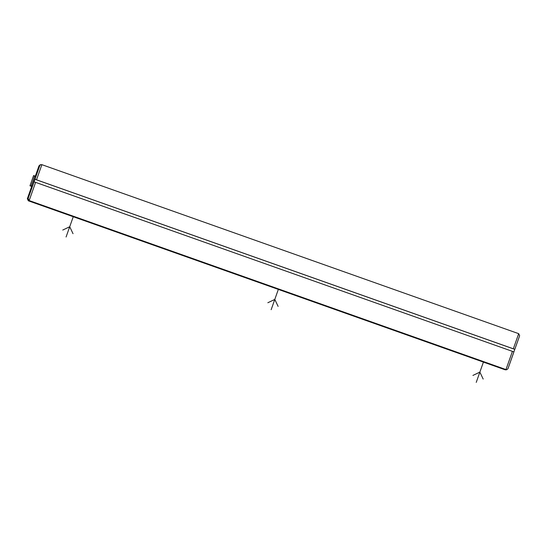 <?xml version="1.0" encoding="UTF-8"?>
<svg xmlns="http://www.w3.org/2000/svg" width="547" height="547" viewBox="0 0 547 547"><rect width="100%" height="100%" fill="white"/><g stroke="black" fill="none" stroke-linecap="round" stroke-linejoin="round"><path stroke-width="0.82" d="M36.519 179.799L41.88 164.668L518.686 333.67L513.325 348.801L35.042 179.286L35.227 178.773L33.825 182.342L34.133 181.85L35.61 182.363L512.423 351.365L505.975 369.567L506.912 369.615L508.006 368.616L513.715 352.418M40.464 164.743A1.634 1.634 -104.2 0 0 39.329 165.782L38.707 167.573L39.411 165.762A1.634 1.634 75.8 0 1 40.546 164.722A1.634 1.634 75.8 0 0 40.546 164.722L40.526 164.729A1.634 1.634 -104.2 0 0 40.485 164.736A1.634 1.634 -104.2 0 1 40.471 164.743L38.994 165.837L35.152 176.681L38.994 165.837M518.686 333.67L519.636 335.762L514.789 349.362L34.899 179.272L514.789 349.362L513.879 351.919M31.213 185.679L32.198 186.028L35.466 176.797L34.488 176.449M519.636 335.762L514.98 348.849M35.61 182.363L29.162 200.564L505.975 369.567L505.12 369.786L28.314 200.783L29.162 200.564L28.129 198.493L33.852 182.336M41.88 164.668L40.922 164.626L39.411 165.762M513.845 351.885L512.423 351.365M514.932 348.808L514.754 349.321L513.325 348.801M505.12 369.786L506.105 369.82M28.314 200.783L27.364 198.684L28.129 198.493M27.35 198.718L31.883 185.918L27.35 198.718M35.042 179.286L514.754 349.321M29.962 185.809L30.988 186.171L32.923 181.05L34.625 175.915L33.599 175.553L29.962 185.809L33.593 175.553M33.23 176.578L30.324 184.783L33.23 176.578M483.767 361.793L483.233 361.929M473.251 358.23L493.756 365.499M483.5 361.861L476.239 382.374M483.179 379.064L479.869 372.117L472.929 375.427M278.69 289.103L278.156 289.24M268.167 285.541L288.679 292.809M278.423 289.172L271.162 309.684M278.102 306.375L274.792 299.428L267.845 302.737M73.613 216.414L73.079 216.55M63.09 212.851L83.602 220.12M73.346 216.482L66.078 236.995M73.024 233.685L69.715 226.738L62.768 230.048M502.29 368.322L32.663 201.864L31.999 202.028L501.626 368.487L502.29 368.322M39.329 165.782L38.987 165.864M35.124 178.746L39.753 165.673M513.736 352.432L508.006 368.616M506.878 369.622L506.078 369.827M40.895 164.633L40.546 164.722"/></g></svg>

